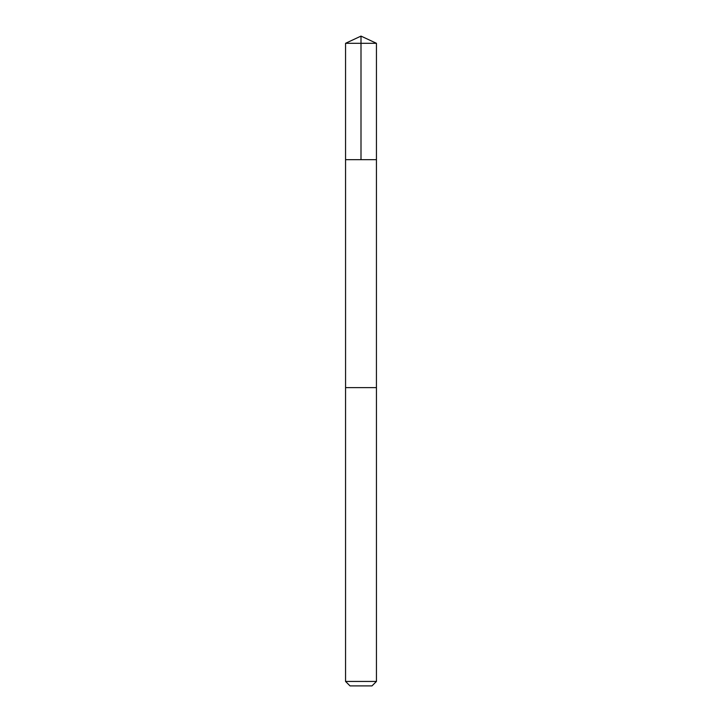 <?xml version="1.0" encoding="UTF-8"?>
<svg xmlns="http://www.w3.org/2000/svg" width="722" height="722" viewBox="0 0 722 722"><rect width="100%" height="100%" fill="white"/><g stroke="black" fill="none" stroke-linecap="round" stroke-linejoin="round"><path stroke-width="1.08" d="M345.558 159.67L376.442 159.67L376.442 43.302L345.558 43.302L345.558 159.67L376.442 159.67L376.433 387.633L345.567 387.633L345.558 159.67M376.442 387.633L345.558 387.633L345.558 681.442L376.442 681.442L376.442 387.633M376.442 681.442L371.983 685.9L350.017 685.9L345.558 681.442M361 159.67L361 36.1L345.558 43.302M361 36.1L376.442 43.302"/></g></svg>
